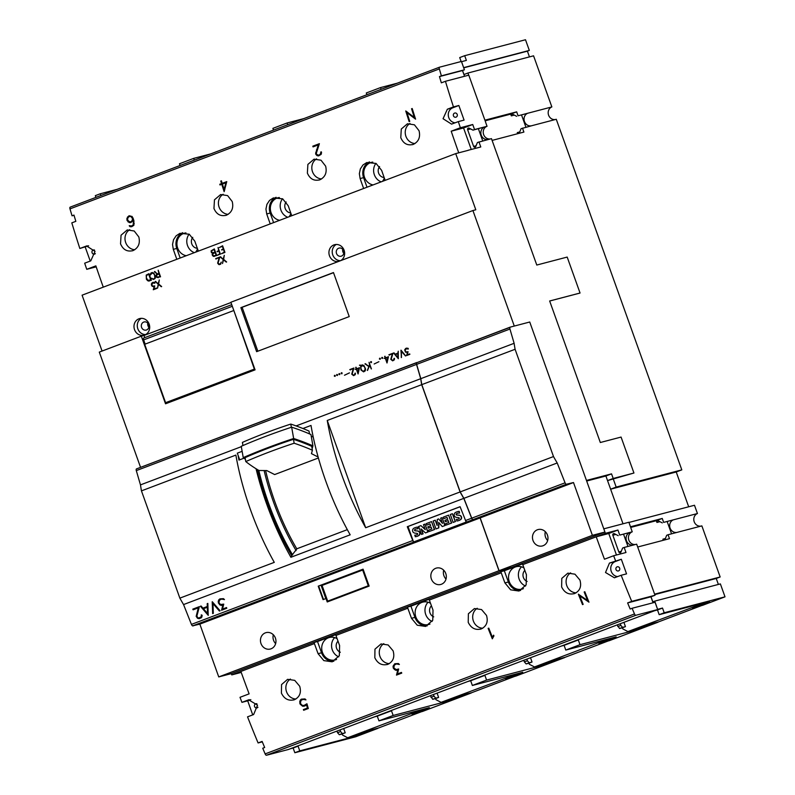 <?xml version="1.0" encoding="UTF-8"?>
<svg xmlns="http://www.w3.org/2000/svg" width="795" height="795" viewBox="0 0 795 795"><rect width="100%" height="100%" fill="white"/><g stroke="black" fill="none" stroke-linecap="round" stroke-linejoin="round"><path stroke-width="1.19" d="M265.609 470.56A122.659 51.019 -110.8 0 0 296.843 548.938L291.666 555.586A134.126 55.789 -110.8 0 1 257.451 469.607M312.097 436.525L313.041 436.167M302.925 428.515L311.014 425.444A150.444 62.576 69.2 0 0 350.178 534.816L290.9 557.275A150.444 62.576 -110.8 0 1 256.06 468.752M245.784 461.567A275.656 104.075 -10 0 1 294.16 443.232A328.991 124.209 -10 0 1 312.405 450.238L311.71 446.313A328.991 124.209 170 0 0 293.474 439.317A275.656 104.075 170 0 0 245.089 457.642L245.784 461.567A328.991 124.209 -10 0 0 258.941 470.491L266.762 470.57L274.643 474.565L318.397 457.99M347.316 529.649L296.764 548.808M313.24 437.111L311.203 436.077M312.405 450.238L311.441 453.637L318.129 457.036M309.523 433.901L309.026 431.079A328.991 124.209 170 0 0 290.781 424.073A275.656 104.075 170 0 0 242.405 442.398L242.952 445.548M245.377 459.281A329.855 124.537 -10 0 1 243.24 457.612A297.638 112.373 -10 0 1 293.653 438.502A329.855 124.537 -10 0 1 312.932 445.846L312.127 448.678M293.653 438.502L291.656 427.183A329.855 124.537 170 0 1 310.934 434.517L312.932 445.846M291.656 427.183A297.638 112.373 170 0 0 241.243 446.283L243.24 457.612M293.474 439.317L294.16 443.232M290.781 424.073L291.348 427.283M291.666 555.586L290.9 557.275M292.61 554.94A133.411 55.491 -110.8 0 1 258.812 470.411M296.098 550.587A126.007 52.41 -110.8 0 1 264.119 470.541M243.976 458.198L238.967 460.086A150.444 62.576 -110.8 0 1 238.073 455.267L237.317 453.15L242.137 451.331M199.843 624.125L218.744 676.923L498.982 570.731L480.081 517.943L199.843 624.125L192.768 625.814A1.908 0.795 -110.8 0 1 191.426 624.393L183.556 604.568L463.793 498.376A150.444 62.576 69.2 0 1 460.096 491.956L365.67 527.731L327.252 420.466A150.444 62.576 69.2 0 0 365.67 527.731M327.252 420.466L421.688 384.681L460.096 491.956M296.108 425.921L420.704 378.708A150.444 62.576 69.2 0 0 421.688 384.681M241.312 446.681L140.477 484.89L136.303 470.61A1.918 0.795 -110.8 0 1 136.492 468.901A1.918 0.795 -110.8 0 1 136.571 468.881L416.659 362.749M141.45 490.873L235.877 455.088A150.444 62.576 -110.8 0 0 274.285 562.363L179.859 598.138L141.45 490.873A150.444 62.576 -110.8 0 1 140.477 484.89M183.556 604.568A150.444 62.576 -110.8 0 1 179.859 598.138M420.704 378.708L416.54 364.418A1.918 0.795 -110.8 0 1 416.729 362.709A1.918 0.795 -110.8 0 1 416.779 362.699M480.081 517.943L472.995 519.632A1.908 0.795 -110.8 0 1 471.654 518.211L463.793 498.376M498.982 570.731L511.533 567.441L231.295 673.633L231.772 674.895L240.885 671.447A614.615 255.642 69.2 0 0 249.123 693.856L240.011 697.314A614.615 255.642 -110.8 0 0 241.928 702.353L248.656 699.839L257.52 705.145L253.625 714.546L247.543 716.851A614.615 255.642 -110.8 0 0 258.087 742.947L262.121 741.417A614.615 255.642 69.2 0 0 264.665 747.499L262.738 748.234A614.615 255.642 69.2 0 0 265.132 753.908A1.908 0.795 69.2 0 0 266.454 755.25L288.317 749.516L657.674 609.556L635.811 615.29A1.908 0.795 -110.8 0 1 634.499 613.949A614.615 255.642 -110.8 0 1 632.095 608.274L630.167 609.01A614.615 255.642 -110.8 0 1 627.623 602.918L631.717 601.368A614.615 255.642 -110.8 0 1 621.163 575.272L614.416 577.796L605.512 572.499L609.447 563.089L621.322 559.263L626.549 573.861L621.163 575.272M514.285 326.069L472.916 210.536L230.868 302.249L255.076 369.864L165.529 403.8L141.311 336.176L99.296 352.106L140.506 467.212M333.473 272.556L349.234 316.579L256.636 351.668L240.875 307.645L333.473 272.556M335.212 375.518L335.142 376.353L334.377 376.244L334.437 375.409L335.212 375.518M339.773 373.789L339.713 374.624L338.938 374.515L339.008 373.68L339.773 373.789M349.472 372.855L344.483 375.24L349.472 372.855M359.519 367.688L358.068 373.958L356.418 369.367L355.146 369.347L356.259 368.92L355.703 367.35L356.657 368.771L359.519 367.688M369.059 362.291L371.424 368.89L369.735 365.442L367.31 370.45L368.86 366.624L364.975 363.832L369.029 366.257L369.556 364.955L369.059 362.291M378.897 361.705L374.157 364.001M382.594 357.561L382.534 358.396L381.769 358.287L381.829 357.452L382.594 357.561M392.959 353.238L391.22 359.241L392.531 360.393L394.032 359.489L393.962 358.456L394.499 358.694L394.27 359.877L392.651 360.851L390.792 359.35L392.273 353.994L388.854 354.789L392.959 353.238M401.028 350.178L405.679 355.912L401.405 351.37L401.445 357.521L400.948 350.207M408.004 348.26L408.173 349.015L405.937 348.816L405.132 350.804L406.026 351.937L408.054 351.708L407.219 354.828L409.872 354.322L406.593 355.564L407.457 352.443L405.46 352.106L404.665 349.88L405.758 348.379L408.004 348.26M398.245 351.231L398.335 358.694L393.604 352.99L395.125 354.192L397.848 353.169L398.245 351.231L398.106 353.099L395.125 354.192M388.447 356.726L386.996 362.997L385.356 358.396L384.074 358.386L385.197 357.959L384.631 356.389L385.595 357.81L388.447 356.726M380.318 358.426L380.248 359.26L379.483 359.151L379.543 358.316L380.318 358.426M371.484 361.775L371.424 362.609L370.649 362.5L370.718 361.665L371.484 361.775M363.852 365.342L365.581 369.307L365.193 370.897L363.583 371.861L360.96 369.983L360.721 365.859L359.459 365.213L363.852 365.342M353.894 368.035L352.165 374.038L353.477 375.19L354.977 374.296L354.898 373.253L355.445 373.491L355.216 374.684L353.596 375.647L351.738 374.147L353.209 368.791L349.79 369.586L353.894 368.035M342.059 372.925L341.999 373.759L341.224 373.65L341.293 372.815L342.059 372.925M337.497 374.654L337.428 375.488L336.663 375.379L336.722 374.544L337.497 374.654M337.08 374.435L336.663 375.379M341.651 372.706L341.224 373.65M353.209 368.791L351.996 374.077L353.795 375.568M353.884 368.065L350.207 369.933M355.315 373.123L354.818 374.713L353.477 375.19M359.946 365.054L360.98 365.789L360.96 369.983M362.421 364.835L360.94 365.581M361.218 369.913L363.782 371.792M363.722 371.305L365.223 370.43L365.392 368.323L363.385 365.312L361.606 365.611L362.033 366.157L360.97 366.197L360.801 368.304L361.944 370.619L363.722 371.305L365.183 369.387L364.587 366.863L362.212 365.382M361.814 366.237L361.109 366.078M371.076 361.556L370.649 362.5M379.901 358.207L379.483 359.151M385.038 356.259L385.456 357.889L384.074 358.386M388.437 356.756L385.595 357.81M385.356 358.396L387.155 362.649M386.966 361.646L388.149 357.372L385.754 358.247L386.966 361.646L387.88 357.442M394.032 352.861L398.335 358.436M397.878 357.551L398.116 353.596L395.433 354.58L397.878 357.551L397.858 353.666M409.723 353.914L407.219 354.828M406.702 348.061L404.923 349.82L405.718 352.036L407.726 352.374L406.861 355.464M406.752 348.508L408.411 348.925M408.044 351.738L407.1 352.066M401.207 350.396L401.286 357.581M401.405 351.37L405.5 355.981M392.273 353.994L391.06 359.28L392.859 360.771M392.939 353.268L389.262 355.136M394.37 358.326L393.873 359.916L392.531 360.393M382.186 357.343L381.769 358.287M365.442 363.693L368.86 366.624M369.069 362.311L369.824 364.885L369.029 366.257M369.735 365.442L371.275 368.95M369.128 366.555L367.588 370.351M356.11 367.23L356.528 368.85L355.146 369.347M359.509 367.727L356.657 368.771M356.418 369.367L358.227 373.61M358.038 372.607L359.211 368.333L356.816 369.208L358.038 372.607L358.952 368.403M349.482 372.885L344.732 375.151M339.366 373.571L338.938 374.515M334.794 375.3L334.377 376.244M333.512 272.685L242.127 307.307L257.848 351.211M242.127 307.307L240.875 307.645M167.874 402.091L168.133 402.807M141.311 336.176L144.014 335.47L144.789 337.617M144.014 335.47L230.967 302.527M472.916 210.536L475.808 209.771L455.704 153.614L82.084 295.184L102.078 351.042M412.198 108.517A613.571 255.215 69.2 0 0 415.576 119.151L407 112.661A613.571 255.215 69.2 0 0 409.763 121.347L409.127 121.595A613.571 255.215 -110.8 0 1 405.748 110.962L414.314 117.441A613.571 255.215 -110.8 0 1 411.562 108.756L412.198 108.517M132.02 216.409L133.113 218.257A613.571 255.215 69.2 0 0 133.908 220.772L133.828 225.333L131.692 226.714L130.122 226.734L129.207 225.74L131.493 225.989L133.312 224.826L133.252 220.98A613.571 255.215 -110.8 0 1 133.033 220.275L130.867 222.59L129.327 222.6L127.13 220.563A613.571 255.215 -110.8 0 1 126.962 220.036L126.932 218.337L128.76 215.922L132.02 216.409M226.764 181.618L224.14 191.684A613.571 255.215 -110.8 0 1 221.775 184.301L219.996 184.977A613.571 255.215 -110.8 0 1 219.768 184.261L221.557 183.585A613.571 255.215 -110.8 0 1 220.762 181.061L221.398 180.813A613.571 255.215 69.2 0 0 222.193 183.347L226.764 181.618M319.391 143.686L316.311 153.346A613.571 255.215 69.2 0 0 316.609 154.28L318.328 155.204L320.057 154.548L320.862 152.66A613.571 255.215 -110.8 0 1 320.683 152.083L321.329 151.835A613.571 255.215 69.2 0 0 321.528 152.471L321.101 154.379L318.497 155.929L315.973 154.568A613.571 255.215 -110.8 0 1 315.635 153.514L318.258 144.909L313.041 146.886A613.571 255.215 -110.8 0 1 312.823 146.171L319.391 143.686M458.745 152.819A613.571 255.215 -110.8 0 1 451.202 131.215L460.375 127.747A613.571 255.215 -110.8 0 1 458.308 121.615L451.56 124.129L443.053 118.723L447.356 109.223L453.458 106.908A613.571 255.215 -110.8 0 1 445.439 81.289L441.344 82.839A613.571 255.215 -110.8 0 1 439.466 76.578L441.394 75.853A613.571 255.215 -110.8 0 1 439.347 68.927A1.908 0.795 -110.8 0 1 439.526 67.187L461.428 61.444L464.419 69.811L462.491 70.546L464.548 76.28M439.496 67.207L70.198 207.137A1.908 0.795 69.2 0 0 70.169 207.147A1.908 0.795 69.2 0 0 69.99 208.876A613.571 255.215 69.2 0 0 72.037 215.813L73.965 215.077A613.571 255.215 69.2 0 0 75.843 221.338L71.808 222.858A613.571 255.215 -110.8 0 0 79.838 248.487L86.566 245.973L95.032 251.389L90.759 260.879L84.677 263.185A613.571 255.215 -110.8 0 0 86.754 269.316L95.857 265.868A613.571 255.215 69.2 0 0 103.28 287.154M176.818 259.289A613.571 255.215 -110.8 0 1 173.3 249.352L172.535 244.472L173.529 239.712L176.142 235.797L179.948 233.323L189.25 234.217L194.825 241.193A613.571 255.215 69.2 0 0 198.343 251.131M270.221 223.892A613.571 255.215 -110.8 0 1 266.713 213.954L265.947 209.075L266.941 204.315L269.545 200.4L273.361 197.925L282.662 198.83L288.237 205.796A613.571 255.215 69.2 0 0 291.745 215.733M363.633 188.495A613.571 255.215 -110.8 0 1 360.125 178.557L359.35 173.678L360.354 168.918L362.957 165.002L366.773 162.538L376.075 163.432L381.65 170.398A613.571 255.215 69.2 0 0 385.158 180.346M455.704 153.614L468.265 150.325A613.571 255.215 -110.8 0 1 468.235 150.255L467.629 150.484M413.321 144.382C407.557 145.883 403.373 143.656 400.779 137.684L401.296 129.019L407.477 123.752L414.434 124.815L419.054 130.758C420.575 137.138 418.657 141.679 413.321 144.382L412.426 144.67M319.908 179.779C314.144 181.28 309.961 179.044 307.367 173.081L307.884 164.416L314.065 159.149L321.021 160.212L325.642 166.155C327.162 172.535 325.244 177.076 319.908 179.779L319.014 180.067M226.495 215.177C220.732 216.677 216.548 214.441 213.954 208.479L214.471 199.813L220.652 194.546L227.608 195.6L232.229 201.552C233.75 207.922 231.842 212.464 226.495 215.177L225.611 215.465M133.093 250.574C127.319 252.075 123.145 249.839 120.542 243.866L121.059 235.201L127.24 229.934L134.196 230.997L138.817 236.94C140.337 243.32 138.429 247.861 133.093 250.574L132.199 250.852M134.762 249.729A10.742 9.759 75.3 0 1 125.68 242.525A10.742 9.759 75.3 0 1 129.754 229.656M228.175 214.332A10.742 9.759 75.3 0 1 219.092 207.127A10.742 9.759 75.3 0 1 223.166 194.258M321.587 178.935A10.742 9.759 75.3 0 1 312.505 171.73A10.742 9.759 75.3 0 1 316.579 158.861M414.99 143.547A10.742 9.759 75.3 0 1 405.917 136.333A10.742 9.759 75.3 0 1 409.982 123.473M406.742 111.548L407.09 112.661M415.02 117.412L414.314 117.441M412.257 108.716L411.562 108.756M407 112.661L415.368 118.515M133.938 220.94L133.252 220.98M133.739 220.235L133.033 220.275M127.896 220.414L128.86 221.875L130.966 222.55M130.122 222.55L129.327 222.6M128.86 221.875L128.065 221.914M127.925 220.513L127.13 220.563M127.677 219.996L126.962 220.036M127.826 218.069L127.737 218.844M127.727 218.287L126.932 218.337M129.913 215.733L128.015 217.631M128.333 216.906L127.548 216.946M129.545 215.872L128.76 215.922M130.062 225.671L131.781 226.684M130.907 226.694L130.122 226.734M129.992 225.691L129.207 225.74M133.918 224.945L131.493 225.989M133.143 225.621L132.358 225.661M133.958 224.796L133.312 224.826M134.236 223.564L133.59 223.604M133.063 220.275L133.242 218.665M132.387 217.025L131.662 216.419L129.009 216.628L127.846 217.87L127.627 219.837A613.571 255.215 69.2 0 0 127.766 220.275L129.704 221.855L131.463 221.815L132.835 220.722M130.668 221.865L132.248 220.473L132.467 218.506L130.877 216.469L129.436 216.469M131.881 221.656L131.086 221.706M132.626 221.01L131.831 221.05M132.964 220.434L132.248 220.473M133.182 218.476L132.467 218.506M132.417 217.065L131.642 217.114M131.662 216.419L130.877 216.469M222.282 183.347L219.768 184.261M222.352 183.546L221.557 183.585M221.457 181.022L220.762 181.061M226.694 181.896L222.193 183.347M224.24 189.518L224.558 190.522M222.481 184.261L221.775 184.301M225.83 182.761L222.411 184.052A613.571 255.215 69.2 0 0 224.15 189.528L225.83 182.761L226.486 182.731M224.816 189.488L224.15 189.528M316.728 154.399L318.795 155.82M318.189 155.731L317.404 155.77M317.553 155.393L316.768 155.432M316.768 154.528L315.973 154.568M316.36 153.475L315.635 153.514M316.43 152.292L315.774 152.322M317.125 149.778L316.49 149.818M318.944 144.869L318.258 144.909M319.272 143.984L313.757 146.608M313.608 146.131L312.823 146.171M321.26 154.021L318.328 155.204M320.842 154.508L320.057 154.548M321.389 153.723L320.743 153.753M321.518 152.63L320.862 152.66M321.389 152.044L320.683 152.083M460.375 127.747L472.737 124.507L474.545 129.555L472.985 130.151L469.179 128.164A1.262 1.153 75.3 0 0 467.639 129.704L473.621 146.409A1.262 1.153 75.3 0 0 475.768 146.558L477.417 142.504L491.469 138.638L536.784 265.043L567.183 257.073L580.052 293.017L549.653 300.987L600.324 442.507L621.074 437.071L633.943 473.015L607.539 480.587L605.899 475.996L586.68 481.035M314.413 643.582L314.015 642.469L335.54 634.321L335.937 635.434A614.615 255.642 69.2 0 0 339.604 645.54L339.336 655.656L332.201 661.818L323.833 660.615L318.079 653.689A614.615 255.642 -110.8 0 1 314.413 643.582L231.772 674.895L241.233 672.421M407.825 608.195L407.428 607.082L428.952 598.923L429.35 600.036A614.615 255.642 69.2 0 0 433.017 610.143L432.748 620.259L425.603 626.42L417.246 625.218L411.492 618.301A614.615 255.642 -110.8 0 1 407.825 608.195L335.937 635.434M501.238 572.798L500.83 571.684L522.365 563.526L522.762 564.639A614.615 255.642 69.2 0 0 526.429 574.745L526.151 584.862L519.016 591.033L510.648 589.83L504.904 582.904A614.615 255.642 -110.8 0 1 501.238 572.798L429.35 600.036M631.717 601.368L655.01 595.266L636.666 544.168L624.164 547.447L625.983 552.505L613.641 555.735L604.468 559.213A614.615 255.642 -110.8 0 1 596.23 536.804L605.393 533.326L604.935 532.044L511.632 567.401L499.081 570.691L592.394 535.333L573.493 482.545L566.408 484.234A1.908 0.795 -110.8 0 1 565.066 482.813L557.206 462.978L463.892 498.336A150.444 62.576 -110.8 0 1 460.196 491.916L421.787 384.641A150.444 62.576 -110.8 0 1 420.813 378.668L514.117 343.311A150.444 62.576 69.2 0 0 515.09 349.283L553.499 456.559A150.444 62.576 69.2 0 0 557.206 462.978M453.458 106.908L458.854 105.496L464.081 120.095L458.308 121.615M454.641 113.089A2.147 1.948 75.3 0 1 457.224 114.51A2.147 1.948 75.3 0 1 455.913 117.193A2.147 1.948 75.3 0 1 454.641 113.089M458.854 105.496L452.753 107.812A7.761 7.056 -104.7 0 0 448.37 116.09A7.761 7.056 -104.7 0 0 455.157 122.808M474.545 129.555L487.047 126.286L485.636 122.36M445.439 81.289L468.792 75.167L485.685 122.341M472.985 130.151L484.682 126.902A6.569 5.963 -104.7 0 0 484.652 126.912A6.569 5.963 -104.7 0 0 481.273 135.21A6.569 5.963 -104.7 0 0 487.931 139.562M487.047 126.286A6.569 5.963 -104.7 0 0 483.638 134.584A6.569 5.963 -104.7 0 0 490.296 138.946M88.623 245.784L79.838 248.487M95.35 253.605A2.147 1.948 75.3 0 1 92.061 252.661A2.147 1.948 75.3 0 1 94.535 250.067M90.242 261.078L85.224 247.066M96.195 266.842L86.754 269.316M630.882 527.87L628.875 522.255L603.793 528.834M607.539 480.587L623.012 523.796M586.462 480.438L611.544 473.86L605.899 475.996M611.544 473.86L613.193 478.451M655.01 595.266L650.926 596.816L653.063 602.779M632.095 608.274L655.06 602.252L657.674 609.556M338.014 641.187A6.569 5.963 -104.7 0 0 336.563 648.243A6.569 5.963 -104.7 0 0 340.32 652.248M431.427 605.79A6.569 5.963 -104.7 0 0 429.976 612.846A6.569 5.963 -104.7 0 0 433.732 616.85M524.839 570.393A6.569 5.963 -104.7 0 0 523.388 577.448A6.569 5.963 -104.7 0 0 527.145 581.453M257.948 707.222A2.147 1.948 75.3 0 1 254.539 706.427A2.147 1.948 75.3 0 1 256.934 703.804M617.109 566.855A2.147 1.948 75.3 0 1 619.693 568.276A2.147 1.948 75.3 0 1 618.381 570.949A2.147 1.948 75.3 0 1 617.109 566.855M621.322 559.263L615.221 561.578A7.761 7.056 -104.7 0 0 610.858 569.906A7.761 7.056 -104.7 0 0 617.735 576.574M615.549 560.773A614.615 255.642 -110.8 0 1 613.641 555.735M522.762 564.639L605.393 533.326L617.934 530.036L619.742 535.095L632.244 531.815A6.569 5.963 -104.7 0 0 628.845 540.123A6.569 5.963 -104.7 0 0 635.493 544.476M619.742 535.095L629.879 532.431A6.569 5.963 -104.7 0 0 629.849 532.451A6.569 5.963 -104.7 0 0 626.48 540.739A6.569 5.963 -104.7 0 0 633.138 545.102M252.731 714.884L247.702 700.832L241.928 702.353M250.832 699.65L247.702 700.832M262.3 741.844L258.087 742.947M632.244 531.815L630.832 527.89M153.753 272.943L155.482 276.908L155.095 278.498L153.475 279.472L151.398 278.359L153.356 279.025L154.866 278.121L154.488 274.474L152.382 272.884L150.235 275.11L151.11 272.874L153.753 272.943M158.175 270.191L160.54 276.799L156.863 277.465L156.059 275.219L157.162 274.076L154.389 271.632L157.589 273.917L158.881 273.43L158.175 270.191L158.93 273.41L157.589 273.917M148.983 273.679L151.348 280.287L148.347 281.052L146.409 279.293L146.21 275.09L148.983 273.679L146.26 275.08L146.409 279.293M224.27 255.354L223.604 259.349L226.635 261.953L223.534 259.816L222.511 263.523L223.186 259.518L220.145 256.914L223.256 259.061L224.27 255.354L223.256 259.061M219.808 257.043L218.069 263.056L219.38 264.208L220.463 263.801L221.209 262.111L220.652 264.228L218.804 264.566L217.641 263.165L219.122 257.809L215.703 258.604L219.808 257.043L215.902 259.021M134.534 329.647A8.596 7.811 75.3 0 1 139.662 318.566A8.596 7.811 75.3 0 1 149.152 324.112A8.596 7.811 75.3 0 1 144.024 335.192A8.596 7.811 75.3 0 1 134.534 329.647M338.68 261.396A8.596 7.811 75.3 0 1 329.478 255.781A8.596 7.811 75.3 0 1 334.606 244.691A8.596 7.811 75.3 0 1 344.096 250.236A8.596 7.811 75.3 0 1 340.638 260.651M214.322 248.924L216.687 255.523L213.418 256.397L212.146 254.698L212.603 253.327L211.391 252.572L211.102 250.872L214.322 248.924L211.152 250.862L211.44 252.562L212.603 253.327M222.6 245.784L224.965 252.383L221.507 253.694L224.409 252.095L223.465 249.451L221.636 249.65L223.306 249.014L222.362 246.37L219.291 247.533L222.6 245.784L219.34 247.513M218.019 247.513L220.384 254.122L216.926 255.434L219.827 253.834L218.883 251.19L217.055 251.379L218.724 250.753L218.019 247.513M154.687 282.444L154.856 283.209L152.62 283L151.815 284.998L152.71 286.13L154.737 285.892L153.892 289.022L156.555 288.515L153.276 289.758L154.141 286.637L152.143 286.299L151.348 284.073L152.441 282.573L154.687 282.444M159.288 279.979L158.622 283.974L161.653 286.578L158.553 284.441L157.529 288.138L158.205 284.143L155.164 281.539L158.275 283.676L159.288 279.979L158.275 283.676M340.528 260.69A8.596 7.811 75.3 0 1 332.767 254.917A8.596 7.811 75.3 0 1 336.305 244.463M145.614 334.566A8.596 7.811 75.3 0 1 137.823 328.782A8.596 7.811 75.3 0 1 141.361 318.328M152.382 272.884L154.528 274.464L154.866 278.121M152.272 272.437L150.692 273.391L150.285 275.09M151.825 278.2L153.514 279.462M154.916 278.101L153.356 279.025M154.826 271.473L157.211 274.066L156.247 274.782M156.297 274.772L156.396 276.918L158.285 277.654M158.106 277.216L160.034 276.501L159.089 273.858L156.476 275.179L157.201 277.216L159.984 276.511L159.04 273.868M146.459 279.284L147.582 280.625L149.351 281.033M149.221 280.575L150.821 279.979L148.784 274.265L146.568 275.398L146.29 277.654L147.791 280.257L150.772 279.989L148.735 274.285M155.591 281.38L158.245 284.133L157.579 288.128M158.553 284.441L161.276 286.727M156.396 288.078L153.892 289.022M154.141 286.637L153.326 289.738M153.306 282.245L151.746 283.199L151.448 285.117L152.193 286.289L153.962 286.697M153.425 282.692L154.896 283.189M154.737 285.902L153.783 286.26M216.965 255.414L219.877 253.824L218.883 251.19M218.019 247.523L218.774 250.733L217.264 251.806M222.362 246.37L223.355 249.004L221.845 250.067M223.465 249.451L224.458 252.085L221.547 253.685M212.653 253.307L212.543 255.642L214.421 256.378M214.252 255.95L216.17 255.225L215.226 252.581L212.623 253.903L213.348 255.94L216.131 255.235L215.177 252.591M213.149 252.86L215.067 252.144L214.123 249.501L211.51 250.823L212.245 252.86L215.028 252.154L214.074 249.511M220.573 256.755L223.226 259.508L222.56 263.503M223.534 259.816L226.257 262.102M219.122 257.809L217.691 263.145L219.539 264.646M221.209 262.111L220.93 263.294L219.38 264.208M148.695 324.668A4.184 3.796 75.3 0 1 141.58 327.361A4.184 3.796 75.3 0 1 148.695 324.668M147.791 323.158A4.184 3.796 -104.7 0 0 148.844 327.202M343.639 250.803A4.184 3.796 75.3 0 1 336.524 253.496A4.184 3.796 75.3 0 1 343.639 250.803M342.734 249.292A4.184 3.796 -104.7 0 0 343.788 253.337M369.516 161.902A12.66 11.498 -104.7 0 0 363.583 177.653L367.012 187.222M372.776 162.11A11.577 10.524 -104.7 0 0 371.414 162.369A11.577 10.524 -104.7 0 0 364.498 177.305A11.577 10.524 -104.7 0 0 373.064 184.927M382.484 181.359A11.577 10.524 -104.7 0 0 384.313 177.971M381.163 181.856A11.577 10.524 75.3 0 1 374.346 174.721A11.577 10.524 75.3 0 1 375.946 163.353M379.583 166.572A6.569 5.963 -104.7 0 0 378.609 173.101A6.569 5.963 -104.7 0 0 384.154 177.514M276.103 197.299A12.66 11.498 -104.7 0 0 270.171 213.04L273.599 222.61M279.363 197.508A11.577 10.524 -104.7 0 0 278.002 197.766A11.577 10.524 -104.7 0 0 271.085 212.702A11.577 10.524 -104.7 0 0 279.661 220.324M289.072 216.757A11.577 10.524 -104.7 0 0 290.9 213.368M287.75 217.254A11.577 10.524 75.3 0 1 280.933 210.119A11.577 10.524 75.3 0 1 282.533 198.75M286.17 201.97A6.569 5.963 -104.7 0 0 285.196 208.499A6.569 5.963 -104.7 0 0 290.741 212.901M182.691 232.697A12.66 11.498 -104.7 0 0 176.758 248.438L180.187 258.007M185.951 232.905A11.577 10.524 -104.7 0 0 184.589 233.154A11.577 10.524 -104.7 0 0 177.673 248.09A11.577 10.524 -104.7 0 0 186.249 255.712M195.659 252.144A11.577 10.524 -104.7 0 0 197.498 248.765M194.338 252.651A11.577 10.524 75.3 0 1 187.521 245.516A11.577 10.524 75.3 0 1 189.121 234.147M192.758 237.357A6.569 5.963 -104.7 0 0 191.784 243.896A6.569 5.963 -104.7 0 0 197.329 248.298M500.83 571.684L504.338 570.76L508.363 582A12.66 11.498 -104.7 0 0 520.636 590.456M504.338 570.76L522.494 563.884M523.935 567.918A11.577 10.524 -104.7 0 0 516.184 566.716A11.577 10.524 -104.7 0 0 509.277 581.652A11.577 10.524 -104.7 0 0 522.057 589.115A11.577 10.524 -104.7 0 0 523.398 588.658M525.545 586.044A11.577 10.524 75.3 0 1 519.125 579.068A11.577 10.524 75.3 0 1 521.48 566.825M584.812 591.748A614.615 255.642 69.2 0 0 588.976 602.173L579.754 595.853A614.615 255.642 69.2 0 0 583.162 604.369L582.526 604.607A614.615 255.642 -110.8 0 1 578.363 594.193L587.575 600.503A614.615 255.642 -110.8 0 1 584.176 591.987L584.812 591.748M304.992 698.934L305.966 699.888L302.984 699.332L300.977 700.435L300.47 702.999A614.615 255.642 69.2 0 0 300.848 703.953L302.17 705.284L303.928 705.493L306.95 703.784L308.311 708.514L303.66 710.273A614.615 255.642 -110.8 0 1 303.382 709.587L307.407 708.057L306.572 704.797L304.177 706.198L302.607 706.218L300.212 704.221A614.615 255.642 -110.8 0 1 299.804 703.217L300.192 700.166L301.375 699.143L304.992 698.934M398.404 663.537L399.378 664.491L396.377 663.944L394.36 665.087L393.873 667.591A614.615 255.642 69.2 0 0 394.052 668.048L396.149 669.579L398.653 668.993L397.46 673.941L401.455 672.421A614.615 255.642 69.2 0 0 401.743 673.117L396.486 675.104L397.729 670.165L395.811 670.314L393.416 668.327A614.615 255.642 -110.8 0 1 393.217 667.81L393.078 666.14L394.777 663.745L398.404 663.537M488.766 628.139A614.615 255.642 69.2 0 0 492.393 637.212L493.625 635.165A614.615 255.642 69.2 0 0 493.924 635.901L492.304 638.802A614.615 255.642 -110.8 0 1 488.13 628.378L488.766 628.139M574.686 593.527C568.892 595.038 564.539 592.841 561.638 586.958L561.787 578.392L567.839 573.155L574.954 574.179L579.913 580.032C581.741 586.332 579.992 590.824 574.686 593.527L573.791 593.815M481.273 628.924C475.48 630.425 471.127 628.239 468.225 622.356L468.374 613.78L474.436 608.553L481.551 609.566L486.51 615.429C488.329 621.72 486.58 626.221 481.273 628.924L480.379 629.213M387.861 664.322C382.067 665.822 377.714 663.636 374.823 657.743L374.962 649.177L381.024 643.95L388.139 644.964L393.098 650.817C394.916 657.117 393.177 661.619 387.861 664.322L386.966 664.6M294.458 699.709C288.655 701.22 284.312 699.034 281.41 693.141L281.559 684.575L287.611 679.337L294.726 680.361L299.685 686.214C301.504 692.515 299.765 697.016 294.458 699.709L293.554 699.997M295.889 699.014A10.742 9.759 75.3 0 1 286.548 691.799A10.742 9.759 75.3 0 1 290.404 679.059M389.302 663.616A10.742 9.759 75.3 0 1 379.96 656.402A10.742 9.759 75.3 0 1 383.816 643.662M482.714 628.219A10.742 9.759 75.3 0 1 473.373 621.004A10.742 9.759 75.3 0 1 477.229 608.274M576.127 592.832A10.742 9.759 75.3 0 1 566.775 585.607A10.742 9.759 75.3 0 1 570.631 572.877M578.412 594.163L582.526 604.607M584.226 591.967L587.575 600.503M579.754 595.853L588.976 602.163M582.576 604.588L583.162 604.369M303.442 709.557L303.72 710.253L308.311 708.514M306.572 704.797L307.407 708.057M301.414 699.133L299.725 701.508L300.272 704.191L302.666 706.189L305.558 705.672M301.673 699.829L304.018 699.312L305.966 699.878M306.423 703.982L305.668 704.827M394.817 663.736L393.128 666.111L393.277 667.78L394.539 669.619L397.788 670.135L396.546 675.074L401.733 673.107M395.085 664.441L396.437 663.914L399.378 664.481M488.19 628.358L492.433 638.743M493.635 635.195L492.393 637.212M407.428 607.082L410.926 606.158L414.95 617.387A12.66 11.498 -104.7 0 0 427.233 625.854M410.926 606.158L429.081 599.281M430.522 603.316A11.577 10.524 -104.7 0 0 422.781 602.113A11.577 10.524 -104.7 0 0 415.865 617.039A11.577 10.524 -104.7 0 0 428.654 624.512A11.577 10.524 -104.7 0 0 429.986 624.055M432.132 621.442A11.577 10.524 75.3 0 1 425.713 614.465A11.577 10.524 75.3 0 1 428.068 602.212M314.015 642.469L317.523 641.555L321.538 652.784A12.66 11.498 -104.7 0 0 333.821 661.251M317.523 641.555L335.669 634.678M337.12 638.703A11.577 10.524 -104.7 0 0 329.368 637.501A11.577 10.524 -104.7 0 0 322.452 652.437A11.577 10.524 -104.7 0 0 335.242 659.91A11.577 10.524 -104.7 0 0 336.573 659.452M338.72 656.839A11.577 10.524 75.3 0 1 332.3 649.853A11.577 10.524 75.3 0 1 334.655 637.61M478.968 141.917L480.776 146.966L468.235 150.255M478.381 128.73L482.744 140.924M472.737 124.507L463.565 127.975L471.256 149.46M451.202 131.215L463.565 127.975M441.394 75.853L464.419 69.811M439.526 67.187A1.908 0.795 -110.8 0 1 439.555 67.177L70.169 207.147M439.466 76.578L462.491 70.546M72.037 215.813L74.024 215.286M618.192 535.681L614.376 533.693A1.262 1.153 75.3 0 0 612.846 535.234L618.828 551.949A1.262 1.153 75.3 0 0 620.965 552.088L622.614 548.033L624.164 547.447M617.934 530.036L608.771 533.515L616.463 554.999M596.23 536.804L608.771 533.515M623.578 534.27L627.951 546.453M627.623 602.918L650.926 596.816M239.702 459.818L238.073 455.267M443.699 570.204A8.477 7.702 -104.7 0 0 443.918 575.709A8.477 7.702 -104.7 0 0 446.015 579.048M273.321 634.768A8.477 7.702 -104.7 0 0 273.55 640.273A8.477 7.702 -104.7 0 0 275.636 643.602M445.786 573.543A8.477 7.702 75.3 0 1 440.728 584.474A8.477 7.702 75.3 0 1 431.377 578.999A8.477 7.702 75.3 0 1 436.435 568.067A8.477 7.702 75.3 0 1 445.786 573.543M275.418 638.097A8.477 7.702 75.3 0 1 270.36 649.028A8.477 7.702 75.3 0 1 260.998 643.562A8.477 7.702 75.3 0 1 266.057 632.631A8.477 7.702 75.3 0 1 275.418 638.097M191.426 624.393L412.764 540.53L407.288 526.707L460.086 506.693L465.562 520.516L471.654 518.211M199.376 606.635L196.862 616.155L198.005 617.834L199.028 617.973L201.413 616.532L201.254 614.883L202.149 615.27L201.821 617.149L199.257 618.689L197.448 618.202L196.176 616.334L198.303 607.847L193.086 609.825L192.817 609.129L199.376 606.635M212.305 601.736L220.096 610.789L219.43 611.047L212.971 603.624L213.308 613.362L212.653 613.611L212.305 601.736M223.494 598.655L224.478 599.609L221.477 599.062L219.45 600.205L218.963 602.709L220.463 604.498L223.743 604.12L222.53 609.069L226.525 607.549L226.804 608.245L221.557 610.242L222.809 605.283L219.559 604.776L218.168 601.259L219.877 598.874L223.494 598.655M207.853 603.425L208.201 615.3L200.419 606.247L201.075 605.999L202.944 608.145L207.296 606.496L207.187 603.673L207.853 603.425M207.227 603.663L207.296 606.496M200.459 606.227L208.34 615.241M207.545 613.442L207.366 607.261L203.46 608.751L207.545 613.442L207.326 607.281L203.46 608.751M219.907 598.864L218.734 599.877L218.307 602.928L220.901 605.432L222.848 605.273L221.586 610.222L226.804 608.245M220.175 599.559L221.517 599.042L224.468 599.609M212.205 601.775L212.692 613.591L213.308 613.352M212.971 603.624L219.46 611.027L220.086 610.789M192.847 609.109L193.125 609.805L198.343 607.827L196.216 616.314L198.164 618.52L201.095 617.983M201.284 614.873L201.453 616.523L200.757 617.318M466.814 521.947L413.549 542.001L408.004 526.499L460.106 506.763M408.004 526.519L407.288 526.707M413.549 542.001L466.138 522.077L465.651 520.715M424.947 524.104L428.018 531.984L425.464 532.928L421.102 528.933L422.88 533.912L421.499 534.429L418.657 526.489L420.913 525.634L425.295 529.699L423.487 524.66L424.947 524.104L427.79 532.044L425.464 532.928M421.469 529.271L423.109 533.852L421.499 534.429M420.913 525.634L425.146 529.291M442.02 517.634L445.091 525.515L442.268 526.558L438.691 522.424L438.572 527.959L435.998 528.943L433.146 520.993L435.233 520.208L437.111 525.455L437.26 519.443L438.621 518.926L442.497 523.398L440.619 518.171L442.02 517.634L444.862 525.575L442.268 526.558M438.91 522.673L438.79 527.9L435.998 528.943M435.233 520.208L437.131 524.809M438.621 518.926L442.298 522.862M452.405 513.699L455.456 521.55L453.14 522.404L450.308 514.494L452.405 513.699L455.237 521.609L453.14 522.404M457.622 513.232A8.755 7.95 -104.7 0 0 457.443 513.292A2.494 2.266 -104.7 0 0 456.539 513.838A0.626 0.566 -104.7 0 0 456.946 514.961A39.015 35.437 -104.7 0 0 458.963 515.16A3.428 3.11 75.3 0 1 460.812 515.905A2.315 2.097 75.3 0 1 460.424 519.741A8.218 7.463 75.3 0 1 458.308 520.705A8.218 7.463 75.3 0 1 458.198 520.735M461.547 517.893L461.319 517.952A2.792 2.544 75.3 0 1 460.206 519.801A8.218 7.463 75.3 0 1 458.079 520.765A8.218 7.463 75.3 0 1 456.847 520.973L456.529 519.383A6.589 5.992 -104.7 0 0 457.841 519.234M457.662 511.622A10.772 9.778 75.3 0 1 457.771 511.592A10.772 9.778 75.3 0 1 459.232 511.334L459.59 513.033A8.755 7.95 -104.7 0 0 457.513 513.262A8.755 7.95 -104.7 0 0 457.224 513.351A2.494 2.266 -104.7 0 0 456.32 513.888A0.626 0.566 -104.7 0 0 456.718 515.021A39.015 35.437 -104.7 0 0 458.735 515.22A3.428 3.11 75.3 0 1 460.583 515.965A2.315 2.097 75.3 0 1 461.319 517.952M448.609 515.14L451.679 523.021L446.154 525.088L445.637 523.667L448.847 522.454L448.201 520.645L445.399 521.709L444.912 520.347L447.714 519.284L447.048 517.416L443.839 518.638L443.312 517.148L448.609 515.14L451.461 523.08L446.154 525.088M448.211 520.665L445.399 521.709M447.058 517.446L443.839 518.638M431.546 521.609L434.607 529.49L429.081 531.557L428.575 530.136L431.784 528.923L431.138 527.115L428.326 528.178L427.839 526.817L430.651 525.753L429.976 523.885L426.766 525.097L426.239 523.617L431.546 521.609L434.388 529.549L429.081 531.557M416.043 528.993A8.755 7.95 -104.7 0 0 415.865 529.043A2.494 2.266 -104.7 0 0 414.96 529.589A0.626 0.566 -104.7 0 0 415.358 530.722A39.015 35.437 -104.7 0 0 417.375 530.921A3.428 3.11 75.3 0 1 419.223 531.666A2.315 2.097 75.3 0 1 418.846 535.492A8.218 7.463 75.3 0 1 416.719 536.466A8.218 7.463 75.3 0 1 416.61 536.496M419.959 533.644L419.74 533.703A2.792 2.544 75.3 0 1 418.617 535.552A8.218 7.463 75.3 0 1 416.5 536.526A8.218 7.463 75.3 0 1 415.268 536.724L414.94 535.144A6.589 5.992 -104.7 0 0 416.262 534.995M416.083 527.383A10.772 9.778 75.3 0 1 416.192 527.353A10.772 9.778 75.3 0 1 417.643 527.095L418.001 528.784A8.755 7.95 -104.7 0 0 415.924 529.023A8.755 7.95 -104.7 0 0 415.636 529.102A2.494 2.266 -104.7 0 0 414.732 529.649A0.626 0.566 -104.7 0 0 415.139 530.782A39.015 35.437 -104.7 0 0 417.156 530.981A3.428 3.11 75.3 0 1 419.005 531.726A2.315 2.097 75.3 0 1 419.74 533.703M456.3 519.443A6.589 5.992 -104.7 0 0 457.731 519.264A6.589 5.992 -104.7 0 0 458.844 518.847A0.994 0.904 -104.7 0 0 459.291 518.31L459.142 517.823A2.246 2.047 -104.7 0 0 458.278 517.565L456.757 517.406A3.558 3.23 75.3 0 1 454.909 516.631A2.465 2.236 75.3 0 1 454.154 514.564A3.021 2.753 75.3 0 1 455.306 512.586A10.772 9.778 75.3 0 1 457.552 511.652A10.772 9.778 75.3 0 1 459.003 511.394L459.59 513.033M431.138 527.115L428.326 528.178M429.976 523.885L426.766 525.097M414.722 535.204A6.589 5.992 -104.7 0 0 416.153 535.025A6.589 5.992 -104.7 0 0 417.256 534.598A0.994 0.904 -104.7 0 0 417.703 534.071L417.564 533.574A2.246 2.047 -104.7 0 0 416.699 533.316L415.179 533.157A3.558 3.23 75.3 0 1 413.33 532.382A2.465 2.236 75.3 0 1 412.565 530.315A3.021 2.753 75.3 0 1 413.718 528.337A10.772 9.778 75.3 0 1 415.964 527.413A10.772 9.778 75.3 0 1 417.425 527.155L418.001 528.784M466.138 522.077L466.695 521.927M465.562 520.516A1.908 0.795 69.2 0 0 466.904 521.937L414.106 541.952A1.908 0.795 -110.8 0 1 413.857 541.922M413.4 541.584A1.908 0.795 -110.8 0 1 412.764 540.53M466.904 521.937L472.995 519.632M466.963 522.096L473.055 519.781M363.077 569.16L369.138 586.084L327.242 601.954L326.01 598.516L323.058 599.639L318.229 586.163L363.077 569.16M326.675 598.347L326.01 598.516M328.454 601.497L328.275 600.99M318.229 586.163L329.995 581.851M332.936 580.728L352.334 573.384M355.276 572.271L363.126 569.29M368.969 585.617L361.675 588.38M357.651 589.91L339.336 596.846M335.311 598.377L327.679 601.149L322.055 585.428L362.669 570.035L368.294 585.756L327.679 601.149M363.335 569.866L362.669 570.035M368.959 585.587L368.294 585.756M357.631 589.86L361.646 588.34L361.188 589.145M336.176 598.625L335.719 598.128L339.306 596.797L338.859 597.611M218.744 676.923L231.295 673.633M192.817 625.973L414.165 542.101M192.768 625.814L414.106 541.952M136.571 468.871L416.749 362.54M136.303 470.61L416.54 364.418M616.175 487.087L681.812 469.875L676.227 471.991L610.62 489.193L616.175 487.087L613.104 478.501L633.854 473.045M607.549 480.607L613.104 478.501M657.604 609.358L654.742 601.119L652.814 601.845L651.006 596.787M630.495 526.777L662.255 518.449L663.656 522.385L697.444 513.53L694.482 505.262L628.944 522.444M676.227 471.991L688.689 506.783M579.972 293.067L549.663 301.017M517.684 133.699L517.287 132.586A1.262 1.153 -104.7 0 0 519.423 132.735L521.073 128.681L532.153 125.61A6.569 5.963 -104.7 0 0 532.153 125.61L556.281 119.28L681.812 469.875M522.504 128.134L523.905 132.069L492.095 140.407M468.702 75.187L467.927 73.031L533.564 55.819L551.859 106.927A6.569 5.963 -104.7 0 0 548.59 115.176A6.569 5.963 -104.7 0 0 555.377 119.518M484.91 120.174L516.67 111.847L518.072 115.782L527.731 113.248A6.569 5.963 -104.7 0 0 524.452 121.506A6.569 5.963 -104.7 0 0 531.259 125.839M663.656 522.385L673.315 519.851A6.569 5.963 -104.7 0 0 670.086 528.089A6.569 5.963 -104.7 0 0 676.943 532.412M697.444 513.53A6.569 5.963 -104.7 0 0 694.214 521.768A6.569 5.963 -104.7 0 0 701.051 526.091M677.708 532.213A6.569 5.963 -104.7 0 0 677.738 532.203L701.866 525.883L720.161 576.981L716.245 578.472L718.382 584.434M654.742 601.119L720.379 583.908L725.01 596.836L664.203 612.776L662.513 608.056L657.684 609.328M654.663 610.699L657.495 609.964L659.184 614.674L709.567 601.467L692.306 608.006L702.73 605.273L725.01 596.836M658.002 622.028L647.637 624.93L630.375 631.478L579.992 644.685L578.303 639.965L575.471 640.71M561.25 646.096L564.082 645.351L565.772 650.072L616.155 636.865L598.903 643.403L609.328 640.671L658.061 622.197M564.589 657.425L554.224 660.327L536.963 666.866L486.58 680.083L484.89 675.362L482.058 676.108M467.838 681.494L470.67 680.749L472.359 685.469L522.752 672.252L505.491 678.801L515.915 676.068L564.649 657.594M471.177 692.823L460.812 695.724L443.55 702.263L393.167 715.47L391.478 710.76L388.646 711.505M374.435 716.891L377.267 716.146L378.957 720.856L429.34 707.649L412.078 714.188L422.503 711.455L471.236 692.992M377.764 728.21L367.399 731.122L350.138 737.661L299.755 750.868L298.065 746.157L295.233 746.893M290.304 748.771L293.136 748.025L294.826 752.736L355.633 736.796L377.824 728.389M461.517 61.692L466.377 60.41L464.687 55.69L525.495 39.75L529.321 50.423L527.393 51.148L529.45 56.902M381.133 89.318L380.517 87.589L397.341 83.177M464.687 55.69L459.719 57.578L461.13 61.523M366.922 94.704L366.306 92.975L380.517 87.589M287.73 124.706L287.104 122.977L303.928 118.574M273.51 130.092L272.894 128.363L287.104 122.977M194.318 160.103L193.692 158.374L210.516 153.962M180.097 165.489L179.481 163.76L193.692 158.374M467.927 73.031L463.962 74.531L462.531 70.526M463.644 67.645L461.547 61.672M100.905 195.5L100.289 193.771L117.104 189.359M95.927 197.389L95.311 195.659L100.289 193.771M630.197 630.962L630.375 631.478M705.235 602.6L627.901 631.568L622.803 628.905L622.396 627.782L619.553 628.527L617.198 624.9M617.785 626.539L620.825 625.377L622.594 627.374L619.553 628.527M623.916 622.356L625.446 626.629L622.396 627.782M625.446 626.629L622.594 627.374M620.239 623.747L620.825 625.377M705.095 602.938L692.286 607.937M701.568 605.581L658.528 621.889L647.329 624.82L627.901 631.568M565.772 650.072L579.992 644.685M564.082 645.351L578.303 639.965M611.822 637.997L606.515 639.389M611.693 638.325L598.874 643.334M608.155 640.979L565.116 657.286L553.916 660.218L539.805 665.564L534.498 666.955L529.391 664.302L528.993 663.179L526.141 663.924L524.372 661.927L527.423 660.774L529.192 662.772L526.141 663.924M530.504 657.753L532.034 662.026L528.993 663.179M606.376 639.717L534.498 666.955M532.034 662.026L529.192 662.772M524.372 661.927L523.786 660.297M526.837 659.144L527.423 660.774M536.784 666.359L536.963 666.866M657.495 609.964L662.513 608.056M659.184 614.674L664.203 612.776M443.372 701.756L443.55 702.263M518.41 673.395L441.086 702.353L435.978 699.699L435.581 698.576L432.728 699.322L430.373 695.695M430.96 697.324L434.01 696.172L435.779 698.169L432.728 699.322M437.091 693.141L438.621 697.424L435.581 698.576M438.621 697.424L435.779 698.169M433.424 694.532L434.01 696.172M518.28 673.723L505.461 678.731M514.743 676.366L471.703 692.683L460.504 695.615L441.086 702.353M378.957 720.856L393.167 715.47M377.267 716.146L391.478 710.76M424.997 708.792L419.69 710.183M424.868 709.12L412.048 714.129M421.33 711.764L378.291 728.071L367.091 731.012L352.98 736.359L347.673 737.75L342.566 735.087L342.168 733.964L339.316 734.719L337.547 732.722L340.598 731.569L342.367 733.556L339.316 734.719M343.678 728.538L345.209 732.811L342.168 733.964M419.561 710.511L347.673 737.75M345.209 732.811L342.367 733.556M337.547 732.722L336.961 731.082M340.012 729.929L340.598 731.569M349.959 737.154L350.138 737.661M470.67 680.749L484.89 675.362M472.359 685.469L486.58 680.083M518.072 115.782L551.859 106.927M521.56 115.037L525.932 127.24M485.139 120.82L510.678 114.122L511.304 115.871L514.285 115.086M516.651 116.318L512.835 114.331A1.262 1.153 -104.7 0 0 511.304 115.871M516.67 111.847L510.678 114.122M463.684 67.625L529.321 50.423M463.714 67.843L527.393 51.148M663.308 540.292L662.911 539.169A1.262 1.153 -104.7 0 0 665.057 539.318L666.707 535.264L668.078 534.737L669.489 538.672L637.679 547.01M677.738 532.203L668.078 534.737M667.184 521.619L671.556 533.823M662.275 522.901L658.469 520.924A1.262 1.153 -104.7 0 0 656.928 522.454L659.92 521.679M662.255 518.449L656.302 520.705L656.928 522.454M630.723 527.413L656.302 520.705M654.772 594.59L716.245 578.472M654.623 594.163L720.161 576.981M293.136 748.025L298.065 746.157M294.826 752.736L299.755 750.868M420.813 378.668L416.64 364.388A1.918 0.795 -110.8 0 1 416.828 362.679A1.918 0.795 -110.8 0 1 416.908 362.659L510.161 327.142L529.738 322.015L604.935 532.044L592.394 535.333M545.33 531.696A8.477 7.702 -104.7 0 0 545.559 537.201A8.477 7.702 -104.7 0 0 547.646 540.54M547.427 535.025A8.477 7.702 75.3 0 1 542.369 545.956A8.477 7.702 75.3 0 1 533.008 540.491A8.477 7.702 75.3 0 1 538.066 529.559A8.477 7.702 75.3 0 1 547.427 535.025M514.117 343.311L509.953 329.031A1.918 0.795 -110.8 0 1 510.142 327.321A1.918 0.795 -110.8 0 1 510.221 327.302L510.161 327.142M421.787 384.641L515.09 349.283M553.499 456.559L460.196 491.916M573.493 482.545L480.18 517.903L473.095 519.592A1.908 0.795 -110.8 0 1 471.753 518.171L463.892 498.336M471.753 518.171L565.066 482.813M480.18 517.903L499.081 570.691M473.154 519.751L566.467 484.394M473.095 519.592L566.408 484.234M510.072 327.351L416.908 362.659M416.64 364.388L509.953 329.031M254.758 368.95L165.589 402.687L254.827 369.158M254.33 369.059L233.839 310.547M165.589 402.687L144.68 344.285L233.422 310.656M145.147 344.106L143.637 339.892L232.319 306.284M231.743 304.674L143.726 338.024A1.789 0.745 69.2 0 0 143.637 339.892M69.99 208.876L439.347 68.927M452.753 107.812L447.356 109.223M87.221 245.834L85.92 246.182M615.221 561.578L609.447 563.089M249.322 699.699L248.01 700.047M360.125 178.557L363.583 177.653M266.713 213.954L270.171 213.04M173.3 249.352L176.758 248.438M504.904 582.904L508.363 582M265.132 753.908L634.499 613.949M411.492 618.301L414.95 617.387M318.079 653.689L321.538 652.784M467.639 129.704L470.63 128.919M473.621 146.409L476.086 145.763M612.846 535.234L615.827 534.449M618.828 551.949L621.293 551.303M266.454 755.25L635.811 615.29M326.268 598.446L321.478 585.07M355.097 572.907L355.136 572.311L352.423 573.92M332.767 581.364L332.807 580.767L330.084 582.377M361.218 588.529L361.268 589.065M358.545 589.542L358.585 590.079M338.889 596.985L338.928 597.522M336.206 598.009L336.255 598.536M323.505 599.47L318.676 586.004M325.811 598.595L321.031 585.229M517.287 132.586L519.751 131.94M662.911 539.169L665.375 538.523M352.463 573.324L351.996 574.129M355.136 572.311L356.031 572.609M330.124 581.781L329.657 582.596M332.807 580.767L333.691 581.075M358.515 590.158L357.621 589.85M416.729 362.709L136.492 468.901M510.142 327.321L416.828 362.679"/></g></svg>
